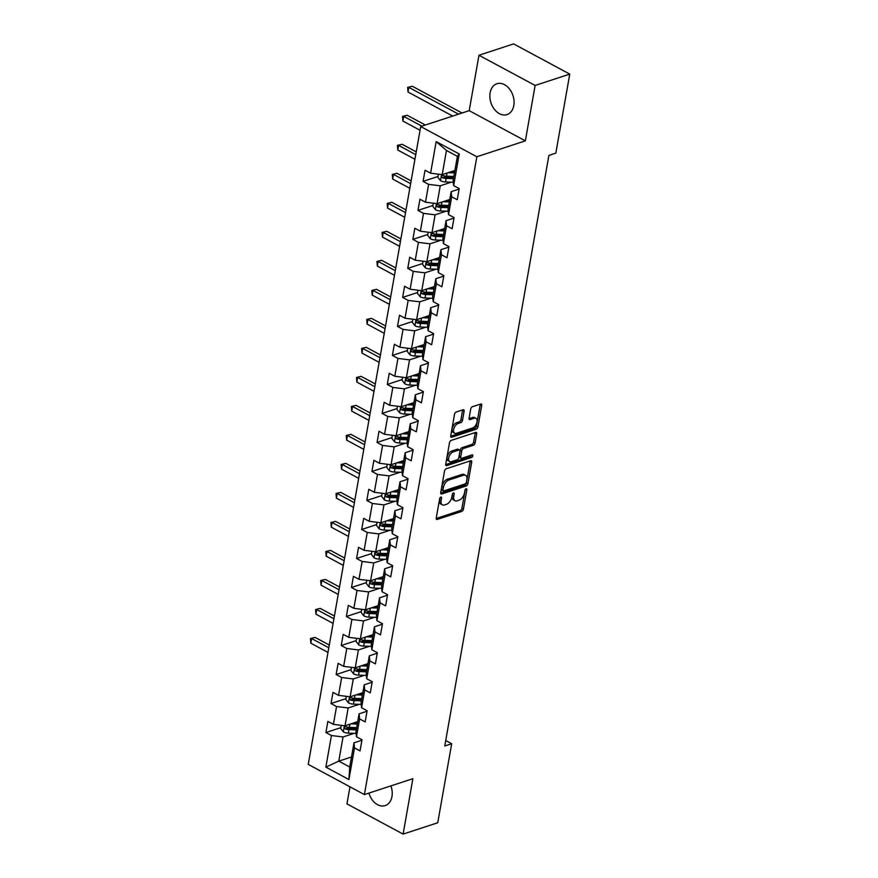 <?xml version="1.0" encoding="UTF-8"?>
<svg xmlns="http://www.w3.org/2000/svg" width="878" height="878" viewBox="0 0 878 878"><rect width="100%" height="100%" fill="white"/><g stroke="black" fill="none" stroke-linecap="round" stroke-linejoin="round"><path stroke-width="1.32" d="M440.833 497.08A1.427 0.801 118.3 0 0 439.659 498.66L436.234 518.064A2.041 1.141 118.3 0 0 436.629 519.414A2.041 1.141 118.3 0 0 437.277 519.436L461.751 511.413A2.041 1.141 118.3 0 0 463.43 509.152L466.855 489.748A1.427 0.801 118.3 0 0 466.58 488.805A1.427 0.801 118.3 0 0 466.13 488.783A1.427 0.801 118.3 0 0 464.945 490.374L464.506 492.887A6.541 3.666 118.3 0 1 459.128 500.153L457.087 500.822A6.541 3.666 118.3 0 1 455.024 500.734A6.541 3.666 118.3 0 1 453.761 496.41L454.2 493.897A1.427 0.801 118.3 0 0 453.926 492.953A1.427 0.801 118.3 0 0 453.476 492.931A1.427 0.801 118.3 0 0 452.302 494.523L451.863 497.036A6.541 3.666 118.3 0 1 446.474 504.301L444.433 504.971A6.541 3.666 118.3 0 1 442.369 504.883A6.541 3.666 118.3 0 1 441.118 500.548L441.557 498.046A1.427 0.801 118.3 0 0 441.283 497.091A1.427 0.801 118.3 0 0 440.833 497.08M490.122 92.805A16.232 11.579 -108.1 0 0 494.38 109.3A16.232 11.579 -108.1 0 0 507.012 114.601A16.232 11.579 -108.1 0 0 513.806 105.536A16.232 11.579 -108.1 0 0 509.547 89.051A16.232 11.579 -108.1 0 0 496.915 83.75A16.232 11.579 -108.1 0 0 490.122 92.805M368.903 793.097A16.232 11.579 -108.1 0 0 385.179 805.598A16.232 11.579 -108.1 0 0 391.961 796.544A16.232 11.579 -108.1 0 0 390.897 785.887M464.122 411.156A2.041 1.141 118.3 0 0 463.727 409.796A2.041 1.141 118.3 0 0 463.079 409.774L456.209 412.023A2.041 1.141 118.3 0 0 454.53 414.295L450.732 435.828A2.041 1.141 118.3 0 0 451.127 437.189A2.041 1.141 118.3 0 0 451.775 437.211L476.249 429.188A2.041 1.141 118.3 0 0 477.928 426.917L481.726 405.384A2.041 1.141 118.3 0 0 481.342 404.023A2.041 1.141 118.3 0 0 480.694 404.001L472.397 406.723A2.041 1.141 118.3 0 0 470.718 408.994L469.093 418.202A2.041 1.141 118.3 0 0 469.478 419.563A2.041 1.141 118.3 0 0 470.125 419.585L474.241 418.235A5.466 3.062 118.3 0 1 475.964 418.312A5.466 3.062 118.3 0 1 476.666 423.251A5.466 3.062 118.3 0 1 472.518 428.003L456.406 433.282A5.466 3.062 118.3 0 1 454.672 433.216A5.466 3.062 118.3 0 1 453.981 428.266A5.466 3.062 118.3 0 1 458.129 423.514L460.807 422.636A2.041 1.141 118.3 0 0 462.497 420.364L464.122 411.156L462.596 410.333A2.041 1.141 118.3 0 0 462.64 409.916M525.351 140.864L535.119 85.451L569.756 74.103L513.608 43.9L478.971 55.248L469.203 110.661L420.705 126.553L476.853 156.756L525.351 140.864L469.203 110.661M349.971 786.82L346.964 803.897L403.112 834.1L412.879 778.687L364.392 794.579L476.853 156.756M403.112 834.1L437.749 822.752L451.687 743.721L445.728 740.516M569.756 74.103L555.829 153.134L548.893 155.406L444.762 745.993L451.687 743.721M446.2 468.786A2.041 1.141 118.3 0 0 444.52 471.058L440.723 492.591A2.041 1.141 118.3 0 0 441.118 493.952A2.041 1.141 118.3 0 0 441.766 493.974L466.24 485.951A2.041 1.141 118.3 0 0 467.919 483.679L471.716 462.146A2.041 1.141 118.3 0 0 471.332 460.796A2.041 1.141 118.3 0 0 470.685 460.763L446.2 468.786M445.728 464.21L449.525 442.677A2.041 1.141 118.3 0 1 451.204 440.405L475.689 432.382A2.041 1.141 118.3 0 1 476.337 432.415A2.041 1.141 118.3 0 1 476.721 433.765L475.097 442.984A2.041 1.141 118.3 0 1 473.418 445.256L463.496 448.504A2.041 1.141 118.3 0 0 461.806 450.776L460.731 456.889A2.041 1.141 118.3 0 0 461.126 458.239A2.041 1.141 118.3 0 0 461.773 458.272L472.101 454.881A1.427 0.801 118.3 0 1 472.562 454.903A1.427 0.801 118.3 0 1 472.737 456.198A1.427 0.801 118.3 0 1 471.651 457.438L446.77 465.592A2.041 1.141 118.3 0 1 446.123 465.57A2.041 1.141 118.3 0 1 445.728 464.21M420.705 126.553L308.244 764.376L364.392 794.579M438.001 176.489L423.086 181.373L428.618 184.358L425.479 202.203L419.936 199.229L417.972 210.38L423.503 213.365L420.364 231.21L414.822 228.236L412.858 239.398L418.389 242.372L415.25 260.228L409.708 257.243L407.743 268.405L413.275 271.379L410.125 289.235L404.593 286.25L402.629 297.412L408.16 300.386L405.01 318.242L399.479 315.257L397.504 326.418L403.046 329.393L399.896 347.249L394.365 344.275L392.389 355.425L397.932 358.411L394.782 376.256L389.25 373.282L387.275 384.432L392.817 387.417L389.667 405.263L384.136 402.289L382.16 413.45L387.703 416.424L384.553 434.281L379.011 431.296L377.046 442.457L382.589 445.431L379.439 463.288L373.896 460.302L371.932 471.464L377.474 474.438L374.324 492.295L368.782 489.309L366.817 500.471L372.36 503.456L369.21 521.302L363.668 518.327L361.703 529.478L367.245 532.463L364.096 550.308L358.553 547.334L356.589 558.485L362.131 561.47L358.981 579.315L353.439 576.341L351.474 587.503L357.017 590.477L353.867 608.333L348.325 605.348L346.36 616.51L351.902 619.484L348.753 637.34L343.21 634.355L341.246 645.517L346.777 648.491L343.638 666.347L338.096 663.362L336.131 674.524L341.663 677.509L338.524 695.354L332.981 692.38L331.017 703.53L336.548 706.516L333.41 724.361L327.867 721.387L325.903 732.537L331.434 735.523L325.859 767.131L348.928 779.543L349.718 767.021L353.977 742.843L361.923 740.242M423.086 181.373L425.051 170.222L430.593 173.196L436.168 141.588L459.227 153.99L453.652 185.609L459.194 188.583L457.229 199.745L451.687 196.76L448.537 214.616L454.08 217.59L452.115 228.752L446.573 225.767L443.423 243.623L448.965 246.597L447.001 257.759L441.458 254.774L438.309 272.63L443.851 275.615L441.886 286.766L436.344 283.792L433.194 301.637L438.737 304.622L436.772 315.773L431.23 312.798L428.08 330.644L433.622 333.629L431.658 344.78L426.115 341.805L422.966 359.662L428.508 362.636L426.543 373.798L421.001 370.812L417.851 388.669L423.394 391.643L421.418 402.804L415.887 399.819L412.737 417.676L418.279 420.65L416.304 431.811L410.772 428.826L407.622 446.682L413.165 449.668L411.189 460.818L405.658 457.844L402.508 475.689L408.05 478.675L406.075 489.825L400.544 486.851L397.394 504.696L402.925 507.682L400.961 518.832L395.429 515.858L392.279 533.714L397.811 536.688L395.846 547.85L390.304 544.865L387.165 562.721L392.696 565.695L390.732 576.857L385.19 573.872L382.051 591.728L387.582 594.702L385.618 605.864L380.075 602.89L376.936 620.735L382.468 623.72L380.503 634.871L374.961 631.897L371.811 649.742L377.353 652.727L375.389 663.878L369.847 660.904L366.697 678.749L372.239 681.734L370.275 692.885L364.732 689.91L361.582 707.767L367.125 710.741L365.16 721.903L359.618 718.917L356.468 736.774L362.01 739.748L360.046 750.909L354.503 747.924L348.928 779.543M449.788 199.493L437.09 203.652L440.24 185.807L451.325 182.174M459.106 189.077L451.16 191.678L448.01 209.535L448.537 214.616M440.24 185.807L428.618 184.358M437.09 203.652L425.479 202.203M451.687 196.76L451.16 191.678M444.663 228.499L431.976 232.659L435.126 214.814L446.211 211.181M453.992 218.084L446.046 220.685L442.896 238.542L443.423 243.623M435.126 214.814L423.503 213.365M431.976 232.659L420.364 231.21M446.573 225.767L446.046 220.685M439.549 257.517L426.862 261.677L430 243.821L441.096 240.188M448.877 247.091L440.932 249.703L437.782 267.549L438.309 272.63M430 243.821L418.389 242.372M426.862 261.677L415.25 260.228M441.458 254.774L440.932 249.703M434.434 286.524L421.747 290.684L424.886 272.828L435.982 269.195M443.763 276.098L435.817 278.71L432.667 296.555L433.194 301.637M424.886 272.828L413.275 271.379M421.747 290.684L410.125 289.235M436.344 283.792L435.817 278.71M429.32 315.531L416.633 319.691L419.772 301.834L430.868 298.202M438.649 305.116L430.703 307.717L427.553 325.562L428.08 330.644M419.772 301.834L408.16 300.386M416.633 319.691L405.01 318.242M431.23 312.798L430.703 307.717M424.206 344.538L411.508 348.698L414.657 330.852L425.753 327.209M433.534 334.123L425.589 336.724L422.439 354.58L422.966 359.662M414.657 330.852L403.046 329.393M411.508 348.698L399.896 347.249M426.115 341.805L425.589 336.724M419.091 373.545L406.393 377.705L409.543 359.859L420.639 356.227M428.42 363.13L420.474 365.731L417.324 383.587L417.851 388.669M409.543 359.859L397.932 358.411M406.393 377.705L394.782 376.256M421.001 370.812L420.474 365.731M413.977 402.552L401.279 406.712L404.429 388.866L415.524 385.233M423.306 392.137L415.36 394.738L412.21 412.594L412.737 417.676M404.429 388.866L392.817 387.417M401.279 406.712L389.667 405.263M415.887 399.819L415.36 394.738M408.863 431.57L396.165 435.729L399.314 417.873L410.41 414.24M418.191 421.144L410.245 423.756L407.096 441.601L407.622 446.682M399.314 417.873L387.703 416.424M396.165 435.729L384.553 434.281M410.772 428.826L410.245 423.756M403.748 460.577L391.05 464.736L394.2 446.88L405.296 443.247M413.077 450.151L405.131 452.763L401.981 470.608L402.508 475.689M394.2 446.88L382.589 445.431M391.05 464.736L379.439 463.288M405.658 457.844L405.131 452.763M398.634 489.584L385.936 493.743L389.086 475.887L400.181 472.254M407.963 479.168L400.006 481.77L396.867 499.615L397.394 504.696M389.086 475.887L377.474 474.438M385.936 493.743L374.324 492.295M400.544 486.851L400.006 481.77M393.52 518.591L380.822 522.75L383.971 504.905L395.067 501.261M402.848 508.175L394.891 510.776L391.753 528.633L392.279 533.714M383.971 504.905L372.36 503.456M380.822 522.75L369.21 521.302M395.429 515.858L394.891 510.776M388.405 547.598L375.707 551.757L378.857 533.912L389.953 530.279M397.723 537.182L389.777 539.783L386.638 557.64L387.165 562.721M378.857 533.912L367.245 532.463M375.707 551.757L364.096 550.308M390.304 544.865L389.777 539.783M383.291 576.605L370.593 580.764L373.743 562.919L384.838 559.286M392.609 566.189L384.663 568.79L381.524 586.647L382.051 591.728M373.743 562.919L362.131 561.47M370.593 580.764L358.981 579.315M385.19 573.872L384.663 568.79M378.177 605.622L365.478 609.782L368.628 591.926L379.713 588.293M387.494 595.196L379.548 597.808L376.399 615.654L376.936 620.735M368.628 591.926L357.017 590.477M365.478 609.782L353.867 608.333M380.075 602.89L379.548 597.808M373.062 634.629L360.364 638.789L363.514 620.933L374.599 617.3M382.38 624.203L374.434 626.815L371.284 644.661L371.811 649.742M363.514 620.933L351.902 619.484M360.364 638.789L348.753 637.34M374.961 631.897L374.434 626.815M367.948 663.636L355.25 667.796L358.4 649.939L369.484 646.307M377.266 653.221L369.32 655.822L366.17 673.667L366.697 678.749M358.4 649.939L346.777 648.491M355.25 667.796L343.638 666.347M369.847 660.904L369.32 655.822M362.834 692.643L350.135 696.803L353.285 678.957L364.37 675.314M372.151 682.228L364.205 684.829L361.056 702.685L361.582 707.767M353.285 678.957L341.663 677.509M350.135 696.803L338.524 695.354M364.732 689.91L364.205 684.829M357.708 721.65L345.021 725.81L348.16 707.964L359.256 704.332M367.037 711.235L359.091 713.836L355.941 731.692L356.468 736.774M348.16 707.964L336.548 706.516M345.021 725.81L333.41 724.361M359.618 718.917L359.091 713.836M351.485 756.99L338.787 761.149L343.046 736.971L354.141 733.339M343.046 736.971L331.434 735.523M349.718 767.021L338.787 761.149L325.859 767.131M354.503 747.924L353.977 742.843M535.119 85.451L478.971 55.248M453.652 185.609L453.125 180.528L457.394 156.35L446.463 150.467L442.205 174.645L454.903 170.486M459.227 153.99L457.394 156.35M446.463 150.467L436.168 141.588M442.205 174.645L430.593 173.196M357.631 722.144L355.513 722.835M340.818 727.653L325.903 732.537M362.746 693.137L360.628 693.829M345.932 698.647L331.017 703.53M367.86 664.13L365.742 664.822M351.046 669.64L336.131 674.524M372.974 635.123L370.856 635.815M356.161 640.633L341.246 645.517M378.089 606.116L375.971 606.808M361.275 611.615L346.36 616.51M383.203 577.098L381.085 577.801M366.389 582.608L351.474 587.503M388.317 548.091L386.199 548.783M371.504 553.601L356.589 558.485M393.432 519.085L391.314 519.776M376.618 524.594L361.703 529.478M398.546 490.078L396.428 490.769M381.732 495.587L366.817 500.471M403.66 461.071L401.542 461.762M386.847 466.58L371.932 471.464M408.775 432.064L406.657 432.755M391.961 437.562L377.046 442.457M413.889 403.046L411.771 403.748M397.075 408.555L382.16 413.45M419.004 374.039L416.885 374.73M402.19 379.548L387.275 384.432M424.118 345.032L422 345.723M407.315 350.541L392.389 355.425M429.232 316.025L427.114 316.717M412.43 321.535L397.504 326.418M434.347 287.018L432.239 287.71M417.544 292.528L402.629 297.412M439.472 258.011L437.354 258.703M422.658 263.51L407.743 268.405M444.586 228.993L442.468 229.696M427.773 234.503L412.858 239.398M449.701 199.986L447.582 200.678M432.887 205.496L417.972 210.38M454.815 170.98L452.697 171.671M439.911 497.947L439.593 499.736A6.541 3.666 118.3 0 0 440.855 504.06L442.369 504.883M455.024 500.734L453.498 499.922A6.541 3.666 118.3 0 1 452.247 495.587L452.565 493.809M436.201 518.481L460.237 510.601A2.041 1.141 118.3 0 0 461.916 508.329L465.208 489.661M440.69 493.019L464.725 485.139A2.041 1.141 118.3 0 0 466.405 482.867L470.202 461.334A2.041 1.141 118.3 0 0 470.246 460.906M442.984 489.968A1.427 0.801 118.3 0 0 443.258 490.912A1.427 0.801 118.3 0 0 443.708 490.934L465.197 483.888A1.427 0.801 118.3 0 0 466.372 482.296L466.844 479.651A6.541 3.666 118.3 0 0 465.581 475.327A6.541 3.666 118.3 0 0 463.518 475.239L448.834 480.046A6.541 3.666 118.3 0 0 443.445 487.323L442.984 489.968L441.458 489.145A1.427 0.801 118.3 0 0 441.744 490.1L443.258 490.912M465.581 475.327L464.067 474.504A6.541 3.666 118.3 0 0 462.004 474.427L463.518 475.239M441.458 489.145L441.93 486.5A6.541 3.666 118.3 0 1 447.308 479.234L462.004 474.427M461.126 458.239L459.611 457.427A2.041 1.141 118.3 0 1 459.216 456.077L460.291 449.964A2.041 1.141 118.3 0 1 461.971 447.692L471.903 444.433A2.041 1.141 118.3 0 0 473.582 442.161L475.207 432.953A2.041 1.141 118.3 0 0 475.25 432.525M445.695 464.627L470.136 456.626A1.427 0.801 118.3 0 0 471.288 455.155M453.191 451.885A5.466 3.062 118.3 0 0 449.042 456.626A5.466 3.062 118.3 0 0 449.745 461.576A5.466 3.062 118.3 0 0 451.468 461.641L457.142 459.787A2.041 1.141 118.3 0 0 458.832 457.515L459.907 451.402A2.041 1.141 118.3 0 0 459.512 450.041A2.041 1.141 118.3 0 0 458.865 450.019L453.191 451.885L451.676 451.062A5.466 3.062 118.3 0 0 447.528 455.814A5.466 3.062 118.3 0 0 448.219 460.763L449.745 461.576M459.512 450.041L457.998 449.229A2.041 1.141 118.3 0 0 457.35 449.207L458.865 450.019M451.676 451.062L457.35 449.207M454.672 433.216L453.158 432.393A5.466 3.062 118.3 0 1 452.466 427.454A5.466 3.062 118.3 0 1 456.604 422.702L459.293 421.824A2.041 1.141 118.3 0 0 460.972 419.552L462.596 410.333M475.964 418.312L474.449 417.489A5.466 3.062 118.3 0 0 472.726 417.423L474.241 418.235M469.05 418.63L472.726 417.423M450.699 436.245L474.735 428.376A2.041 1.141 118.3 0 0 476.414 426.104L480.211 404.56A2.041 1.141 118.3 0 0 480.255 404.143M341.224 725.338L340.675 728.422L343.386 731.912A5.509 2.316 10 0 0 348.336 733.141L356.117 733.404M350.937 723.867L357.28 724.087M354.229 722.792L357.489 722.912M356.666 727.621L349.345 727.368A5.509 2.316 -170 0 1 345.712 726.699C344.187 726.896 344.055 727.632 345.317 728.938A5.509 2.316 10 0 0 348.95 729.607L356.27 729.859M356.479 728.674L348.292 728.389A2.81 1.185 -170 0 1 347.315 728.279L345.317 728.938M345.712 726.699L345.01 726.677M328.8 647.777L311.646 638.547L310.823 643.201L327.977 652.42M310.823 643.201L310.461 638.536L315.103 637.417L329.283 645.034M315.103 637.417L310.461 638.536M346.338 696.331L345.789 699.415L348.5 702.905A5.509 2.316 10 0 0 353.45 704.123L361.231 704.397M356.051 694.86L362.394 695.08M359.343 693.785L362.603 693.894M361.78 698.614L354.46 698.361A5.509 2.316 -170 0 1 350.827 697.692C349.301 697.878 349.17 698.625 350.432 699.931A5.509 2.316 10 0 0 354.064 700.6L361.385 700.842M361.593 699.667L353.406 699.382A2.81 1.185 -170 0 1 352.429 699.272L350.432 699.931M350.827 697.692L350.124 697.659M333.914 618.77L316.76 609.541L315.937 614.183L333.091 623.413M315.937 614.183L315.575 609.53L320.218 608.399L334.397 616.027M320.218 608.399L315.575 609.53M351.452 667.324L350.915 670.408L353.614 673.898A5.509 2.316 10 0 0 358.564 675.116L366.356 675.391M361.165 665.853L367.509 666.073M364.458 664.778L367.717 664.887M366.894 669.607L359.574 669.354A5.509 2.316 -170 0 1 355.941 668.685C354.416 668.871 354.284 669.618 355.546 670.913A5.509 2.316 10 0 0 359.179 671.582L366.499 671.835M366.708 670.66L358.52 670.375A2.81 1.185 -170 0 1 357.544 670.265L355.546 670.913M355.941 668.685L355.239 668.652M339.029 589.753L321.875 580.534L321.052 585.176L338.206 594.406M321.052 585.176L320.689 580.523L325.343 579.392L339.512 587.02M325.343 579.392L320.689 580.523M356.567 638.317L356.029 641.39L358.729 644.891A5.509 2.316 10 0 0 363.679 646.109L371.471 646.373M366.291 636.846L372.623 637.066M369.572 635.771L372.832 635.881M372.009 640.6L364.688 640.347A5.509 2.316 -170 0 1 361.056 639.678C359.53 639.864 359.398 640.611 360.66 641.906A5.509 2.316 10 0 0 364.304 642.575L371.613 642.828M371.822 641.642L363.635 641.368A2.81 1.185 -170 0 1 362.658 641.258L360.66 641.906M361.056 639.678L360.353 639.645M344.143 560.746L326.989 551.516L326.166 556.169L343.32 565.399M326.166 556.169L325.815 551.516L330.457 550.385L344.626 558.013M330.457 550.385L325.815 551.516M361.681 609.299L361.143 612.383L363.843 615.873A5.509 2.316 10 0 0 368.793 617.102L376.585 617.366M371.405 607.839L377.749 608.059M374.686 606.764L377.957 606.874M377.123 611.593L369.803 611.34A5.509 2.316 -170 0 1 366.17 610.671C364.644 610.858 364.513 611.604 365.775 612.899A5.509 2.316 10 0 0 369.418 613.568L376.728 613.821M376.936 612.635L368.749 612.361A2.81 1.185 -170 0 1 367.772 612.251L365.775 612.899M366.17 610.671L365.467 610.638M349.257 531.739L332.103 522.509L331.28 527.162L348.445 536.392M331.28 527.162L330.929 522.509L335.572 521.378L349.74 529.006M335.572 521.378L330.929 522.509M366.795 580.292L366.258 583.376L368.958 586.866A5.509 2.316 10 0 0 373.907 588.095L381.7 588.359M376.519 578.832L382.863 579.041M379.801 577.757L383.071 577.867M382.237 582.575L374.928 582.333A5.509 2.316 -170 0 1 371.284 581.664C369.759 581.851 369.627 582.597 370.889 583.892A5.509 2.316 10 0 0 374.533 584.561L381.842 584.814M382.051 583.629L373.863 583.354A2.81 1.185 -170 0 1 372.887 583.233L370.889 583.892M371.284 581.664L370.582 581.631M354.372 502.732L337.218 493.502L336.395 498.155L353.56 507.374M336.395 498.155L336.044 493.491L340.686 492.371L354.855 499.988M340.686 492.371L336.044 493.491M371.91 551.285L371.372 554.369L374.083 557.859A5.509 2.316 10 0 0 379.022 559.088L386.814 559.352M381.634 549.815L387.977 550.034M384.915 548.739L388.186 548.86M387.352 553.568L380.042 553.316A5.509 2.316 -170 0 1 376.399 552.646C374.873 552.844 374.741 553.579 376.014 554.885A5.509 2.316 10 0 0 379.647 555.554L386.957 555.807M387.165 554.622L378.978 554.336A2.81 1.185 -170 0 1 378.001 554.227L376.014 554.885M376.399 552.646L375.696 552.624M359.486 473.725L342.332 464.495L341.509 469.148L358.674 478.367M341.509 469.148L341.158 464.484L345.8 463.364L359.969 470.981M345.8 463.364L341.158 464.484M377.024 522.278L376.486 525.362L379.197 528.852A5.509 2.316 10 0 0 384.136 530.071L391.928 530.345M386.748 520.808L393.092 521.027M390.03 519.732L393.3 519.842M392.466 524.561L385.157 524.309A5.509 2.316 -170 0 1 381.513 523.639C379.987 523.826 379.856 524.572 381.129 525.878A5.509 2.316 10 0 0 384.762 526.548L392.071 526.789M392.279 525.615L384.103 525.329A2.81 1.185 -170 0 1 383.115 525.22L381.129 525.878M381.513 523.639L380.811 523.606M364.6 444.718L347.447 435.488L346.634 440.13L363.788 449.36M346.634 440.13L346.272 435.477L350.915 434.347L365.083 441.974M350.915 434.347L346.272 435.477M382.139 493.271L381.601 496.344L384.312 499.845A5.509 2.316 10 0 0 389.25 501.064L397.043 501.338M391.862 491.801L398.206 492.02M395.144 490.725L398.414 490.835M397.58 495.554L390.271 495.302A5.509 2.316 -170 0 1 386.638 494.632C385.102 494.819 384.97 495.565 386.243 496.86A5.509 2.316 10 0 0 389.876 497.53L397.185 497.782M397.394 496.608L389.217 496.322A2.81 1.185 -170 0 1 388.23 496.213L386.243 496.86M386.638 494.632L385.925 494.599M369.715 415.7L352.561 406.481L351.749 411.123L368.903 420.353M351.749 411.123L351.387 406.47L356.029 405.34L370.198 412.967M356.029 405.34L351.387 406.47M387.253 464.264L386.715 467.337L389.426 470.827A5.509 2.316 10 0 0 394.365 472.057L402.157 472.32M396.977 462.794L403.32 463.013M400.258 461.718L403.529 461.828M402.695 466.547L395.385 466.295A5.509 2.316 -170 0 1 391.753 465.625C390.216 465.812 390.084 466.558 391.358 467.853A5.509 2.316 10 0 0 394.99 468.523L402.3 468.775M402.508 467.59L394.332 467.315A2.81 1.185 -170 0 1 393.344 467.206L391.358 467.853M391.753 465.625L391.039 465.592M374.84 386.693L357.675 377.463L356.863 382.117L374.017 391.347M356.863 382.117L356.501 377.463L361.143 376.333L375.323 383.96M361.143 376.333L356.501 377.463M392.378 435.247L391.829 438.331L394.54 441.821A5.509 2.316 10 0 0 399.479 443.05L407.271 443.313M402.091 433.787L408.435 434.006M405.373 432.711L408.643 432.821M407.809 437.54L400.5 437.288A5.509 2.316 -170 0 1 396.867 436.618C395.33 436.805 395.21 437.551 396.472 438.846A5.509 2.316 10 0 0 400.105 439.516L407.414 439.768M407.622 438.583L399.446 438.309A2.81 1.185 -170 0 1 398.458 438.199L396.472 438.846M396.867 436.618L396.154 436.585M379.954 357.686L362.79 348.456L361.977 353.11L379.131 362.34M361.977 353.11L361.615 348.456L366.258 347.326L380.437 354.953M366.258 347.326L361.615 348.456M397.493 406.24L396.944 409.324L399.655 412.814A5.509 2.316 10 0 0 404.593 414.043L412.386 414.306M407.205 404.78L413.549 404.988M410.487 403.704L413.757 403.814M412.923 408.522L405.614 408.281A5.509 2.316 -170 0 1 401.981 407.611C400.456 407.798 400.324 408.544 401.586 409.839A5.509 2.316 10 0 0 405.219 410.509L412.528 410.761M412.737 409.576L404.56 409.302A2.81 1.185 -170 0 1 403.584 409.181L401.586 409.839M401.981 407.611L401.268 407.579M385.069 328.679L367.904 319.449L367.092 324.103L384.246 333.322M367.092 324.103L366.73 319.438L371.372 318.319L385.552 325.936M371.372 318.319L366.73 319.438M402.607 377.233L402.058 380.317L404.769 383.807A5.509 2.316 10 0 0 409.708 385.036L417.5 385.299M412.32 375.762L418.663 375.982M415.601 374.686L418.872 374.807M418.038 379.515L410.728 379.263A5.509 2.316 -170 0 1 407.096 378.594C405.57 378.791 405.438 379.526 406.701 380.832A5.509 2.316 10 0 0 410.333 381.502L417.643 381.743M417.851 380.569L409.675 380.284A2.81 1.185 -170 0 1 408.698 380.174L406.701 380.832M407.096 378.594L406.382 378.572M390.183 299.672L373.029 290.442L372.206 295.096L389.36 304.315M372.206 295.096L371.844 290.431L376.486 289.312L390.666 296.929M376.486 289.312L371.844 290.431M407.721 348.226L407.172 351.31L409.883 354.8A5.509 2.316 10 0 0 414.822 356.018L422.614 356.292M417.434 346.755L423.778 346.975M420.716 345.68L423.986 345.789M423.152 350.509L415.843 350.256A5.509 2.316 -170 0 1 412.21 349.587C410.684 349.773 410.553 350.52 411.815 351.826A5.509 2.316 10 0 0 415.448 352.495L422.757 352.736M422.966 351.562L414.789 351.277A2.81 1.185 -170 0 1 413.812 351.167L411.815 351.826M412.21 349.587L411.508 349.554M395.298 270.665L378.144 261.435L377.32 266.078L394.474 275.308M377.32 266.078L376.958 261.424L381.601 260.294L395.78 267.922M381.601 260.294L376.958 261.424M412.836 319.219L412.287 322.292L414.998 325.793A5.509 2.316 10 0 0 419.936 327.011L427.729 327.285M422.548 317.748L428.892 317.968M425.83 316.673L429.101 316.782M428.266 321.502L420.957 321.249A5.509 2.316 -170 0 1 417.324 320.58C415.799 320.766 415.667 321.513 416.929 322.808A5.509 2.316 10 0 0 420.562 323.477L427.882 323.73M428.091 322.555L419.904 322.27A2.81 1.185 -170 0 1 418.927 322.16L416.929 322.808M417.324 320.58L416.622 320.547M400.412 241.648L383.258 232.429L382.435 237.071L399.589 246.301M382.435 237.071L382.073 232.418L386.715 231.287L400.895 238.915M386.715 231.287L382.073 232.418M417.95 290.212L417.401 293.285L420.112 296.775A5.509 2.316 10 0 0 425.062 298.004L432.843 298.268M427.663 288.741L434.006 288.961M430.944 287.666L434.215 287.775M433.381 292.495L426.071 292.242A5.509 2.316 -170 0 1 422.439 291.573C420.913 291.759 420.781 292.506 422.044 293.801A5.509 2.316 10 0 0 425.676 294.47L432.997 294.723M433.205 293.537L425.018 293.263A2.81 1.185 -170 0 1 424.041 293.153L422.044 293.801M422.439 291.573L421.736 291.54M405.526 212.641L388.372 203.411L387.549 208.064L404.703 217.294M387.549 208.064L387.187 203.411L391.829 202.28L406.009 209.908M391.829 202.28L387.187 203.411M423.064 261.194L422.516 264.278L425.226 267.768A5.509 2.316 10 0 0 430.176 268.997L437.957 269.261M432.777 259.734L439.121 259.954M436.07 258.659L439.329 258.769M438.506 263.488L431.186 263.235A5.509 2.316 -170 0 1 427.553 262.566C426.028 262.752 425.896 263.499 427.158 264.794A5.509 2.316 10 0 0 430.791 265.463L438.111 265.716M438.32 264.53L430.132 264.256A2.81 1.185 -170 0 1 429.155 264.146L427.158 264.794M427.553 262.566L426.851 262.533M410.641 183.634L393.487 174.404L392.664 179.057L409.817 188.287M392.664 179.057L392.301 174.404L396.944 173.273L411.123 180.901M396.944 173.273L392.301 174.404M428.179 232.187L427.63 235.271L430.341 238.761A5.509 2.316 10 0 0 435.29 239.99L443.072 240.254M437.892 230.727L444.235 230.936M441.184 229.652L444.444 229.762M443.62 234.47L436.3 234.228A5.509 2.316 -170 0 1 432.667 233.559C431.142 233.746 431.01 234.492 432.272 235.787A5.509 2.316 10 0 0 435.905 236.456L443.225 236.709M443.434 235.523L435.247 235.238A2.81 1.185 -170 0 1 434.27 235.128L432.272 235.787M432.667 233.559L431.965 233.526M415.755 154.627L398.601 145.397L397.778 150.05L414.932 159.269M397.778 150.05L397.416 145.386L402.058 144.266L416.238 151.883M402.058 144.266L397.416 145.386M433.293 203.18L432.755 206.264L435.455 209.754A5.509 2.316 10 0 0 440.405 210.983L448.197 211.247M443.006 201.71L449.349 201.929M446.298 200.634L449.558 200.755M448.735 205.463L441.414 205.211A5.509 2.316 -170 0 1 437.782 204.541C436.256 204.739 436.125 205.474 437.387 206.78A5.509 2.316 10 0 0 441.019 207.449L448.34 207.691M448.548 206.517L440.361 206.231A2.81 1.185 -170 0 1 439.384 206.121L437.387 206.78M437.782 204.541L437.079 204.519M421.89 126.169L403.715 116.39L402.892 121.032L420.046 130.262M402.892 121.032L402.53 116.379L407.183 115.259L425.347 125.027M407.183 115.259L402.53 116.379M438.407 174.173L437.87 177.257L440.569 180.747A5.509 2.316 10 0 0 445.519 181.965L453.311 182.24M448.131 172.703L454.464 172.922M451.413 171.627L454.672 171.737M453.849 176.456L446.529 176.204A5.509 2.316 -170 0 1 442.896 175.534C441.371 175.721 441.239 176.467 442.501 177.773A5.509 2.316 10 0 0 446.145 178.432L453.454 178.684M453.663 177.51L445.475 177.224A2.81 1.185 -170 0 1 444.498 177.115L442.501 177.773M442.896 175.534L442.194 175.501M458.579 114.14L408.83 87.383L408.007 92.025L452.697 116.072M408.007 92.025L407.655 87.372L412.298 86.242L462.047 113.01M412.298 86.242L407.655 87.372M439.593 499.736L441.118 500.548M452.993 493.238L454.2 493.897M452.247 495.587L453.761 496.41M465.636 489.101L466.855 489.748M461.916 508.329L463.43 509.152M460.237 510.601L461.751 511.413M436.245 518.887L437.277 519.436M440.339 497.387L441.557 498.046M470.202 461.334L471.716 462.146M466.405 482.867L467.919 483.679M464.725 485.139L466.24 485.951M440.734 493.425L441.766 493.974M447.308 479.234L448.834 480.046M441.93 486.5L443.445 487.323M475.207 432.953L476.721 433.765M473.582 442.161L475.097 442.984M471.903 444.433L473.418 445.256M461.971 447.692L463.496 448.504M460.291 449.964L461.806 450.776M459.216 456.077L460.731 456.889M470.136 456.626L471.651 457.438M445.739 465.044L446.77 465.592M460.972 419.552L462.497 420.364M459.293 421.824L460.807 422.636M456.604 422.702L458.129 423.514M469.104 419.036L470.125 419.585M480.211 404.56L481.726 405.384M476.414 426.104L477.928 426.917M474.735 428.376L476.249 429.188M450.743 436.662L451.775 437.211M344.395 725.733L343.32 731.824M348.95 729.607L348.336 733.141M349.905 724.207L349.345 727.368M349.51 696.726L348.434 702.817M354.064 700.6L353.45 704.123M355.019 695.2L354.46 698.361M354.624 667.719L353.549 673.81M359.179 671.582L358.564 675.116M360.134 666.193L359.574 669.354M359.739 638.712L358.663 644.803M364.304 642.575L363.679 646.109M365.248 637.187L364.688 640.347M364.853 609.705L363.777 615.785M369.418 613.568L368.793 617.102M370.362 608.18L369.803 611.34M369.967 580.687L368.892 586.778M374.533 584.561L373.907 588.095M375.477 579.173L374.928 582.333M375.082 551.68L374.006 557.771M379.647 555.554L379.022 559.088M380.591 550.155L380.042 553.316M380.196 522.673L379.12 528.765M384.762 526.548L384.136 530.071M385.705 521.148L385.157 524.309M385.31 493.666L384.235 499.758M389.876 497.53L389.25 501.064M390.82 492.141L390.271 495.302M390.425 464.66L389.349 470.751M394.99 468.523L394.365 472.057M395.945 463.134L395.385 466.295M395.539 435.653L394.474 441.733M400.105 439.516L399.479 443.05M401.059 434.127L400.5 437.288M400.653 406.635L399.589 412.726M405.219 410.509L404.593 414.043M406.174 405.12L405.614 408.281M405.768 377.628L404.703 383.719M410.333 381.502L409.708 385.036M411.288 376.102L410.728 379.263M410.893 348.621L409.817 354.712M415.448 352.495L414.822 356.018M416.402 347.095L415.843 350.256M416.007 319.614L414.932 325.705M420.562 323.477L419.936 327.011M421.517 318.088L420.957 321.249M421.122 290.607L420.046 296.698M425.676 294.47L425.062 298.004M426.631 289.081L426.071 292.242M426.236 261.6L425.161 267.68M430.791 265.463L430.176 268.997M431.746 260.075L431.186 263.235M431.35 232.582L430.275 238.673M435.905 236.456L435.29 239.99M436.86 231.068L436.3 234.228M436.465 203.575L435.389 209.666M441.019 207.449L440.405 210.983M441.974 202.05L441.414 205.211M441.579 174.568L440.504 180.659M446.145 178.432L445.519 181.965M447.089 173.043L446.529 176.204"/></g></svg>
